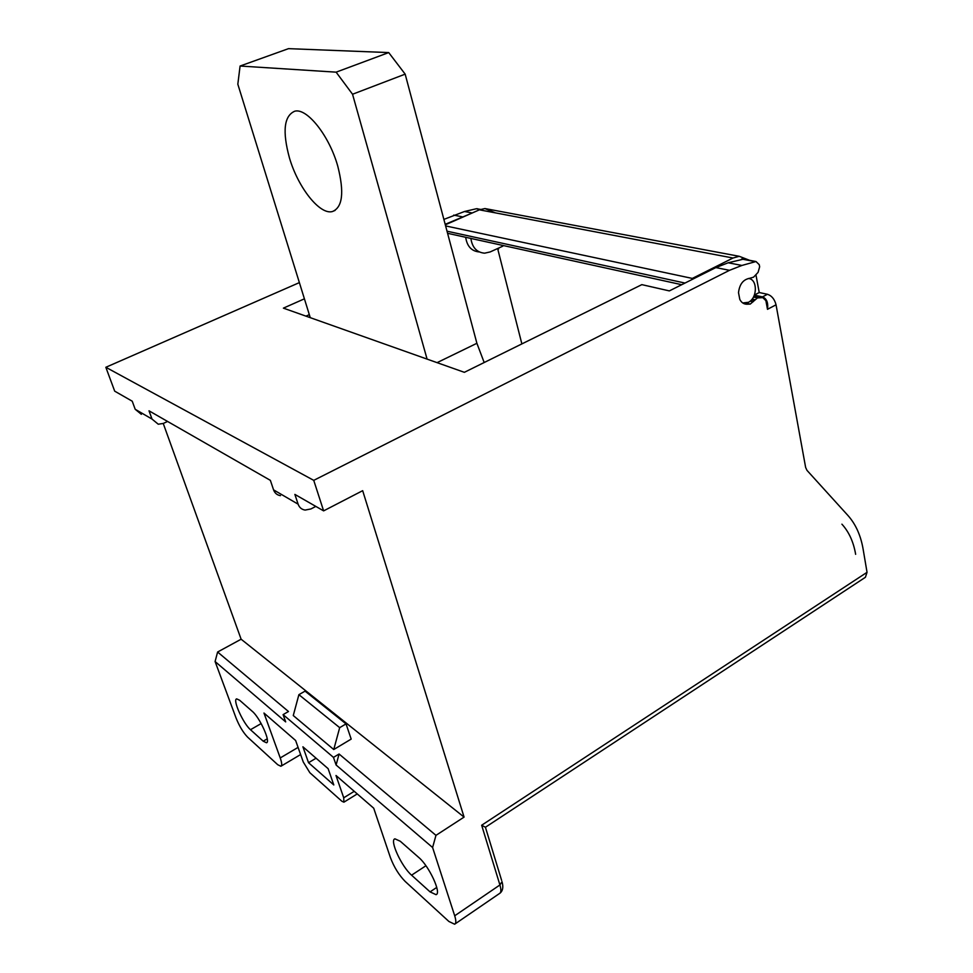 <?xml version="1.0" encoding="UTF-8"?>
<svg xmlns="http://www.w3.org/2000/svg" width="973" height="973" viewBox="0 0 973 973"><rect width="100%" height="100%" fill="white"/><g stroke="black" fill="none" stroke-linecap="round" stroke-linejoin="round"><path stroke-width="1.46" d="M743.469 259.159L728.181 262.783L715.836 267.587L669.351 290.903L641.827 284.639L464.352 372.318L427.086 359.11L352.542 94.247L405.169 74.143L388.714 52.578L336.123 72.16L240.088 66.03L237.826 84.201L310.253 317.66L283.398 308.137L304.415 298.82M484.177 362.528L476.892 343.287L405.169 74.143M310.253 317.66L427.086 359.11M336.123 72.16L352.542 94.247M337.777 166.201C329.385 135.94 307.091 107.796 294.807 111.19C284.019 115.775 282.231 131.355 289.455 157.942C298.091 187.582 319.776 215.106 332.365 211.555C342.605 207.468 344.406 192.35 337.777 166.201M240.088 66.03L288.507 48.65L388.714 52.578M715.836 267.587L729.495 270.324L313.744 480.358L323.62 510.874L362.674 490.672L464.072 817.101L435.965 835.357L432.596 847.507L454.707 915.788C456.203 920.592 456.179 923.401 454.634 924.216L448.894 921.467L405.206 881.465C398.991 875.141 394.065 867.211 390.441 857.651L373.705 808.198L336.001 775.493L343.724 797.799L343.895 802.178L341.888 801.253L309.84 772.708L303.272 762.005L295.622 740.489L263.975 713.039L280.236 757.943C281.939 762.844 282.158 765.617 280.881 766.262L277.731 764.717L247.629 737.157C243.226 732.608 239.37 726.211 236.038 717.965L215.094 661.531L217.611 652.019L241.122 639.212L163.245 423.474M141.34 414.328L135.198 409.28L132.231 401.204L114.692 391.158L105.838 367.283L313.744 480.358M105.838 367.283L299.38 282.608M443.883 219.399L464.522 211.494L476.32 208.757L480.54 209.377M469.777 214.048L445.184 224.313M302.907 746.802L328.132 768.67L333.8 784.956L308.538 762.71L302.907 746.802M454.707 915.788L499.915 884.968L481.659 825.238L485.43 827.257L865.398 577.293L867.04 572.319L863.1 549.04C860.728 535.369 855.693 524.192 847.982 515.532L806.97 470.348L805.644 467.49L776.04 304.804C774.605 299.234 771.747 295.719 767.454 294.284L759.232 292.532L755.912 274.666M754.355 295.135L762.479 296.887C766.7 298.553 768.366 302.7 767.49 309.317L765.897 300.669L762.796 297.629L754.099 295.756L762.796 297.629M729.495 270.324L741.913 265.447L755.997 261.53L759.244 264.68L759.645 266.809L758.064 272.379L753.576 277.159L749.392 278.375C743.141 279.579 739.516 284.335 738.507 292.642L739.796 299.416C741.462 302.615 743.846 304.221 746.972 304.221L750.244 304.087L757.456 297.92L762.735 297.629M498.371 248.2L498.577 249.015L497.702 248.82L521.869 343.907M502.627 245.33L502.834 246.157L490.173 251.934L484.615 253.175C476.806 252.494 472.221 247.543 470.859 238.349M478.035 208.903L476.892 208.684M495.354 212.856L484.907 208.55L479.397 209.827L733.034 258.015L692.314 278.424L692.496 279.3M445.318 224.812L479.397 209.827M447.58 233.313L681.708 284.7M465.666 237.205C467.016 246.315 471.564 251.241 479.3 251.958M445.61 225.918L692.314 278.424M733.034 258.015L739.237 256.3L749.684 260.338M754.391 295.05L759.232 292.532M748.407 278.485C757.699 278.996 757.626 298.115 748.371 302.323L742.74 302.956M315.836 506.41L310.873 508.964L305.121 510.071C301.691 509.524 299.356 507.565 298.115 504.172L294.88 494.406L323.62 510.874M167.587 421.455L163.282 423.45L158.258 424.216L152.019 419.071L149.015 410.813L270.372 480.358L273.571 489.869C274.8 493.177 277.098 495.111 280.467 495.658M464.072 817.101L241.122 639.212M339.078 754.014L336.099 764.997L333.471 757.383L339.078 754.014L435.965 835.357M333.471 757.383L283.094 714.62L285.685 721.893L215.094 661.531M217.611 652.019L288.482 711.518L283.094 714.62M333.751 749.526L293.274 715.544L298.893 694.661L339.686 727.658L333.751 749.526L351.18 739.091L346.035 723.888L339.686 727.658M432.596 847.507L336.099 764.997M267.247 738.835L263.197 741.183L266.48 742.764C270.981 742.277 259.755 717.405 252.299 711.36L239.638 700.256L236.682 698.882C232.34 699.417 243.165 723.559 250.487 729.714L261.165 723.559M263.197 741.183L250.487 729.714M436.05 894.674L430.066 891.876L411.579 875.177C401.545 866.615 389.346 840.04 394.916 838.823L400.268 841.244L418.743 857.456C429.032 865.909 441.827 893.457 436.05 894.674L436.585 894.321M316.067 758.21L308.538 762.71M298.893 694.661L305.048 691.134L346.035 723.888M309.317 314.644L305.972 316.14M841.913 524.179L842.144 524.435C848.979 532.036 853.455 541.852 855.571 553.905L855.632 554.318M437.072 362.649L476.892 343.287M462.248 216.809L453.71 215.106M481.659 825.238L867.04 572.319M767.49 309.317L776.04 304.804M480.212 209.487L476.32 208.757M472.197 212.99L464.522 211.494M684.992 283.058L447.021 231.197M762.479 296.887L767.454 294.284M135.198 409.28L152.019 419.071M273.571 489.869L298.115 504.172M354.245 791.317L343.724 797.799M298.079 747.398L280.236 757.943M455.109 923.9L499.502 893.506C501.18 892.594 501.314 889.748 499.915 884.968L502.019 881.696C503.528 887.023 502.846 890.867 499.952 893.214M501.63 880.407L485.369 827.062M430.066 891.876L436.755 887.412M425.919 865.751L411.579 875.177M757.456 297.92L753.467 297.057M754.598 299.66L752.117 299.125M751.484 299.866L753.99 300.426M753.102 301.812L750.134 301.156M749.283 303.941L745.853 303.175M748.626 303.977L745.318 303.235M741.56 259.025L755.364 261.64M728.181 262.783L741.913 265.447M332.365 211.555L335.101 210.411M739.237 256.3L484.907 208.55M344.101 802.056L357.249 793.919M281.197 766.079L300.621 754.549M746.011 303.15L750.244 304.087M749.003 303.929L745.732 303.187M743.554 303.454L746.972 304.221M742.204 258.915L755.997 261.53"/></g></svg>
